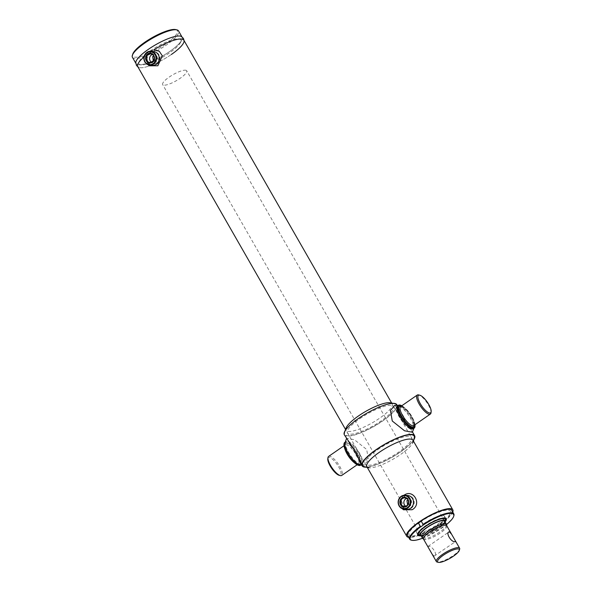 <?xml version="1.0" encoding="UTF-8"?>
<svg xmlns="http://www.w3.org/2000/svg" width="592" height="592" viewBox="0 0 592 592"><rect width="100%" height="100%" fill="white"/><g stroke="black" fill="none" stroke-linecap="round" stroke-linejoin="round"><path stroke-width="0.44" stroke-dasharray="2.96 2.22" d="M175.728 29.6A25.641 6.357 -29.8 0 1 165.279 44.385A25.641 6.357 -29.8 0 1 142.198 56.048A25.641 6.357 -29.8 0 1 132.704 54.242M132.416 57.313A26.566 6.586 150.2 0 0 166.093 45.199A26.566 6.586 150.2 0 0 178.525 30.902M181.877 36.771L182.114 37.178A26.566 6.586 -29.8 0 1 169.682 51.474A26.566 6.586 -29.8 0 1 153.483 60.621A26.566 6.586 -29.8 0 0 169.682 51.474A26.566 6.586 -29.8 0 0 181.714 40.182A26.566 6.586 -29.8 0 0 181.233 36.401M141.592 64.883A24.028 5.957 -29.8 0 1 139.431 61.102A24.028 5.957 -29.8 0 1 150.309 50.89A24.028 5.957 -29.8 0 1 178.244 38.872A24.028 5.957 -29.8 0 1 180.405 42.654A24.028 5.957 -29.8 0 1 169.527 52.866A24.028 5.957 -29.8 0 1 141.592 64.883L138.802 64.765A26.566 6.586 -29.8 0 0 153.143 60.769A26.566 6.586 -29.8 0 1 136.005 63.588L135.768 63.174M452.762 512.073A26.566 6.586 -29.8 0 1 440.374 524.127A26.566 6.586 -29.8 0 1 408.658 537.336M153.868 49.832A26.566 6.586 -29.8 0 0 150.153 52.281A26.566 6.586 -29.8 0 0 143.997 57.002A26.566 6.586 -29.8 0 1 150.153 52.281A26.566 6.586 -29.8 0 1 153.868 49.832L149.621 51.349L146.712 54.834L146.194 60.761L149.132 65.808M183.831 40.167A26.566 6.586 -29.8 0 1 171.399 54.464A26.566 6.586 -29.8 0 1 137.721 66.578M153.343 60.828L154.86 60.495L153.816 56.247M407.607 504.791L409.116 504.465L408.08 500.21M420.239 522.055A23.798 5.905 -29.8 0 1 448.314 510.186A23.798 5.905 -29.8 0 1 439.264 524.016A23.798 5.905 -29.8 0 1 411.196 535.886A23.798 5.905 -29.8 0 1 420.239 522.055M431.997 553.912L434.121 556.147C438.428 555.992 432.456 545.572 428.504 546.342L428.06 546.401L428.282 547.422M459.658 549.191A13.401 3.323 -29.8 0 1 450.075 557.523A13.401 3.323 -29.8 0 1 437.54 562.119A13.401 3.323 -29.8 0 1 437.177 562.06M434.121 556.147L455.463 541.621M446.716 525.696A13.401 3.323 -29.8 0 1 446.819 525.999A13.401 3.323 -29.8 0 1 438.117 534.428A13.401 3.323 -29.8 0 1 424.642 539.593A13.401 3.323 -29.8 0 1 423.665 539.26A13.401 3.323 -29.8 0 1 423.465 539.016M446.612 524.712A13.86 3.441 -29.8 0 1 437.614 533.429A13.86 3.441 -29.8 0 1 423.665 538.779A13.86 3.441 -29.8 0 1 422.666 538.424M185.511 70.196A13.86 3.441 -29.8 0 1 186.724 70.796A13.86 3.441 -29.8 0 1 178.37 79.483A13.86 3.441 -29.8 0 1 163.888 85.167A13.86 3.441 -29.8 0 1 162.667 84.575A13.86 3.441 -29.8 0 1 171.021 75.88A13.86 3.441 -29.8 0 1 185.511 70.196M445.391 521.552A16.435 4.077 -29.8 0 1 434.003 530.454A16.435 4.077 -29.8 0 1 420.564 535.775M417.856 534.754A16.169 4.011 150.2 0 0 419.143 535.264A16.169 4.011 150.2 0 0 435.668 528.871A16.169 4.011 150.2 0 0 445.88 518.703M445.539 518.207A16.169 4.011 150.2 0 0 445.339 518.067A16.169 4.011 150.2 0 0 444.37 517.8A16.169 4.011 150.2 0 0 428.475 523.802A16.169 4.011 150.2 0 0 417.582 533.969A16.169 4.011 150.2 0 0 417.597 534.206M453.872 515.721A25.412 6.305 -29.8 0 1 435.697 531.535A25.412 6.305 -29.8 0 1 411.936 540.252A25.412 6.305 -29.8 0 1 411.24 540.141M451.807 510.408A25.412 6.305 -29.8 0 1 436.489 526.34A25.412 6.305 -29.8 0 1 409.93 536.759A25.412 6.305 -29.8 0 1 407.703 535.664M422.51 538.269A24.953 6.186 150.2 0 0 446.56 524.497M423.628 524.912L421.171 521.189M445.221 522.151A14.556 3.611 -29.8 0 1 438.465 528.686A14.556 3.611 -29.8 0 1 421.164 535.93M445.539 519.909A15.481 3.841 -29.8 0 1 438.169 527.553A15.481 3.841 -29.8 0 1 419.069 535.064M445.413 521.3A16.169 4.011 -29.8 0 1 438.443 527.583A16.169 4.011 -29.8 0 1 420.327 535.664M423.953 523.535A16.169 4.011 -29.8 0 1 444.451 516.165A16.169 4.011 -29.8 0 1 436.889 524.867A16.169 4.011 -29.8 0 1 416.383 532.238A16.169 4.011 -29.8 0 1 423.953 523.535M444.57 522.551A13.86 3.441 -29.8 0 1 438.184 528.656A13.86 3.441 -29.8 0 1 423.413 535.501M171.399 54.464A26.566 6.586 -29.8 0 1 138.602 67.355L137.951 66.985M138.802 64.765A26.566 6.586 -29.8 0 1 135.783 62.434M405.143 509.031A6.934 6.349 95.9 0 1 400.865 503.341A6.934 6.349 95.9 0 1 403.84 496.607A6.934 6.349 95.9 0 1 406.526 495.563M403.885 495.319L400.976 498.804L400.458 504.732L403.396 509.779M150.879 65.068A6.934 6.349 95.9 0 1 146.601 59.378A6.934 6.349 95.9 0 1 149.576 52.644A6.934 6.349 95.9 0 1 152.27 51.593M396.84 404.676A30.266 7.504 -29.8 0 1 382.684 420.964A30.266 7.504 -29.8 0 1 344.315 434.757M413.904 439.671A30.266 7.504 -29.8 0 1 400.473 452.036A30.266 7.504 -29.8 0 1 365.871 467.177M377.689 449.691A26.729 6.63 -29.8 0 1 409.227 436.356A26.729 6.63 -29.8 0 1 399.06 451.888A26.729 6.63 -29.8 0 1 367.528 465.223A26.729 6.63 -29.8 0 1 377.689 449.691M359.892 418.618A26.729 6.63 -29.8 0 1 391.43 405.283A26.729 6.63 -29.8 0 1 381.27 420.816A26.729 6.63 -29.8 0 1 349.731 434.151A26.729 6.63 -29.8 0 1 359.892 418.618M398.209 406.008A13.86 4.381 55.3 0 0 396.995 406.267A13.86 4.381 55.3 0 0 400.273 418.633A13.86 4.381 55.3 0 0 411.558 429.311A13.86 4.381 55.3 0 0 412.772 429.059A13.86 4.381 55.3 0 0 409.501 416.687A13.86 4.381 55.3 0 0 398.209 406.008M431.006 412.824A11.551 3.656 55.3 0 0 426.81 402.479A11.551 3.656 55.3 0 0 418.611 394.916M414.985 426.425A13.86 4.381 55.3 0 0 409.93 414.171A13.86 4.381 55.3 0 0 400.236 405.128M414.962 424.73A13.631 4.314 55.3 0 0 401.813 405.742M343.974 444.074A13.631 4.314 -124.7 0 1 345.883 442.505A13.631 4.314 -124.7 0 1 357.901 454.523A13.631 4.314 -124.7 0 1 359.011 465.423A13.631 4.314 -124.7 0 1 358.722 465.379M344.736 442.446A13.86 4.381 -124.7 0 1 345.957 442.187A13.86 4.381 -124.7 0 1 357.242 452.873A13.86 4.381 -124.7 0 1 360.521 465.238M360.743 464.498A13.86 4.381 -124.7 0 1 349.458 453.812A13.86 4.381 -124.7 0 1 346.179 441.447A13.86 4.381 -124.7 0 1 347.4 441.188A13.86 4.381 -124.7 0 1 358.685 451.874A13.86 4.381 -124.7 0 1 361.964 464.239A13.86 4.381 -124.7 0 1 360.743 464.498M328.575 456.447A11.551 3.656 -124.7 0 1 329.589 456.232A11.551 3.656 -124.7 0 1 338.994 465.134A11.551 3.656 -124.7 0 1 341.725 475.435M327.805 458.844A10.626 3.36 -124.7 0 1 329.315 457.505A10.626 3.36 -124.7 0 1 338.676 466.881A10.626 3.36 -124.7 0 1 339.549 475.376A10.626 3.36 -124.7 0 1 339.209 475.317M394.605 405.409L399.963 410.219L405.809 422.407L412.343 432.227M413.749 428.268A13.86 4.381 55.3 0 0 414.156 427.024A13.86 4.381 55.3 0 0 411.04 417.804A13.86 4.381 55.3 0 0 399.385 405.69A13.86 4.381 55.3 0 0 398.076 405.631M361.875 464.365L364.346 465.09L368.498 459.977L366.692 449.491L354.423 439.73L346.609 438.28L359.67 461.568M344.803 443.482A13.86 4.381 -124.7 0 1 350.042 443.156A13.86 4.381 -124.7 0 1 358.996 453.842A13.86 4.381 -124.7 0 1 359.573 464.816M156.895 64.358A6.934 6.349 -84.1 0 0 159.759 56.899A6.934 6.349 -84.1 0 0 154.268 51.637A6.934 6.349 -84.1 0 0 150.22 52.71A6.934 6.349 -84.1 0 0 147.364 60.169A6.934 6.349 -84.1 0 0 152.847 65.431A6.934 6.349 -84.1 0 0 156.895 64.358M152.299 54.471A4.307 3.944 95.9 0 1 155.6 62.145A4.307 3.944 95.9 0 1 151.493 62.256M411.159 508.328A6.934 6.349 -84.1 0 0 414.023 500.869A6.934 6.349 -84.1 0 0 408.532 495.608A6.934 6.349 -84.1 0 0 404.484 496.673A6.934 6.349 -84.1 0 0 401.62 504.14A6.934 6.349 -84.1 0 0 407.111 509.394A6.934 6.349 -84.1 0 0 411.159 508.328M406.563 498.434A4.307 3.944 95.9 0 1 409.864 506.116A4.307 3.944 95.9 0 1 405.757 506.227M346.231 427.624A26.566 6.586 150.2 0 0 348.348 431.42A26.566 6.586 150.2 0 0 379.687 418.167A26.566 6.586 150.2 0 0 389.788 402.723M393.724 403.692A29.674 7.356 150.2 0 0 365.138 414.37A29.674 7.356 150.2 0 0 344.611 432.959A29.674 7.356 150.2 0 0 347.437 435.734A29.674 7.356 150.2 0 0 380.804 422.052A29.674 7.356 150.2 0 0 395.145 404.018A29.674 7.356 150.2 0 0 393.724 403.692M413.453 441.114L412.72 442.875A26.566 6.586 -29.8 0 1 393.162 459.148A26.566 6.586 -29.8 0 1 369.23 467.784A26.566 6.586 -29.8 0 1 369.171 467.776M414.348 437.54A29.674 7.356 -29.8 0 1 393.821 456.129A29.674 7.356 -29.8 0 1 365.234 466.814A29.674 7.356 -29.8 0 1 363.806 466.489M413.801 425.537A11.551 3.656 55.3 0 0 411.07 415.229A11.551 3.656 55.3 0 0 401.665 406.327A11.551 3.656 55.3 0 0 400.651 406.541L401.124 406.475C406.053 408.917 410.049 413.571 413.105 420.446C414.2 424.693 414.43 426.388 413.801 425.537M401.154 406.193A12.476 3.944 -124.7 0 1 409.753 414.289A12.476 3.944 -124.7 0 1 414.304 425.189M344.921 449.113A11.551 3.656 -124.7 0 1 345.151 444.969A11.551 3.656 -124.7 0 1 346.165 444.755A11.551 3.656 -124.7 0 1 355.57 453.657A11.551 3.656 -124.7 0 1 358.301 463.958A11.551 3.656 -124.7 0 1 357.287 464.172A11.551 3.656 -124.7 0 1 354.342 462.722M358.456 464.454A12.476 3.944 55.3 0 0 357.435 454.478A12.476 3.944 55.3 0 0 346.446 443.475A12.476 3.944 55.3 0 0 347.46 453.45A12.476 3.944 55.3 0 0 358.456 464.454M412.942 440.226L391.615 402.989M366.833 466.637L345.506 429.392M428.06 546.401L448.817 532.03M444.673 521.197L186.724 70.796M420.616 534.976L162.667 84.575M445.339 518.067L445.783 518.318M417.582 533.969L417.567 534.48M445.791 518.496L444.451 516.165M417.723 534.569L416.383 532.238M139.431 61.102L138.121 63.573M184.053 41.322L184.06 40.582M180.405 42.654L181.714 40.182M178.244 38.872L181.034 38.991M400.976 498.804L402.331 508.713M146.712 54.834L148.067 64.743M397.202 405.313L412.491 431.997M396.995 406.267L397.609 405.838M412.772 429.059L413.394 428.63M357.146 464.764L357.827 464.032C352.899 461.59 348.903 456.935 345.846 450.061C344.759 445.813 344.529 444.111 345.151 444.969L343.989 445.769M346.179 441.447L344.973 442.283M361.964 464.239L360.757 465.075M413.978 428.223L414.156 427.024M398.201 405.431L399.385 405.69M364.346 465.09L361.749 465.194M153.624 51.571L154.268 51.637M149.828 62.478L153.084 62.811M150.708 53.916L153.964 54.249M152.203 65.364L152.847 65.431M407.888 495.541L408.532 495.608M404.092 506.441L407.348 506.782M404.972 497.879L408.228 498.22M406.467 509.327L407.111 509.394M345.055 430.835L344.611 432.959M393.088 403.322L395.145 404.018M369.23 467.784L367.343 467.517"/><path stroke-width="0.89" d="M132.342 55.411L132.704 54.242A25.641 6.357 -29.8 0 1 144.774 42.276A25.641 6.357 -29.8 0 1 175.728 29.6L176.919 29.881A26.566 6.586 150.2 0 0 144.848 43.016A26.566 6.586 150.2 0 0 132.342 55.411A26.566 6.586 150.2 0 0 132.416 57.313L135.768 63.174M181.877 36.771L178.525 30.902A26.566 6.586 150.2 0 0 176.919 29.881M136.005 63.588A26.566 6.586 -29.8 0 1 148.437 49.291A26.566 6.586 -29.8 0 1 182.114 37.178M408.658 537.336A26.566 6.586 -29.8 0 1 406.697 536.241A26.566 6.586 -29.8 0 1 419.129 521.944A26.566 6.586 -29.8 0 1 452.806 509.83A26.566 6.586 -29.8 0 1 452.762 512.073M148.067 64.743L149.132 65.808L157.872 65.756L162.326 55.855L159.255 51.252L153.868 49.832A26.566 6.586 -29.8 0 1 183.831 40.167L391.615 402.989M153.816 56.247L152.632 56.61L153.343 60.828M408.08 500.21L406.896 500.58L407.607 504.791M345.506 429.392L137.721 66.578A26.566 6.586 -29.8 0 1 143.997 57.002A26.566 6.586 -29.8 0 0 138.121 63.573A26.566 6.586 -29.8 0 0 138.602 67.355M455.026 541.68C451.067 542.45 445.103 532.03 449.409 531.868L451.533 534.11L455.248 540.592L455.47 541.621L455.026 541.68M448.817 532.03L449.409 531.868M451.533 534.11L446.716 525.696A13.401 3.323 -29.8 0 0 445.539 525.119A13.401 3.323 -29.8 0 0 431.538 530.617A13.401 3.323 -29.8 0 0 423.465 539.016L436.363 561.549A13.401 3.323 -29.8 0 1 444.437 553.143A13.401 3.323 -29.8 0 1 458.445 547.652A13.401 3.323 -29.8 0 1 459.621 548.229A13.401 3.323 -29.8 0 1 459.658 549.191L459.296 550.36A12.476 3.093 150.2 0 0 458.171 548.925A12.476 3.093 150.2 0 0 443.815 554.904A12.476 3.093 150.2 0 0 438.369 562.341A12.476 3.093 150.2 0 0 438.709 562.4A12.476 3.093 150.2 0 0 450.371 558.115A12.476 3.093 150.2 0 0 459.296 550.36M423.539 539.149L422.666 538.424A13.86 3.441 -29.8 0 1 422.451 538.18A13.86 3.441 -29.8 0 1 430.806 529.492A13.86 3.441 -29.8 0 1 445.295 523.802A13.86 3.441 -29.8 0 1 446.509 524.401A13.86 3.441 -29.8 0 1 446.612 524.712L446.797 525.837M438.369 562.341L437.177 562.06A13.401 3.323 -29.8 0 1 436.363 561.549M420.564 535.775A16.435 4.077 -29.8 0 1 419.158 535.797A16.435 4.077 -29.8 0 1 417.567 534.48A16.435 4.077 -29.8 0 1 428.645 524.149A16.435 4.077 -29.8 0 1 444.799 518.044A16.435 4.077 -29.8 0 1 445.783 518.318A16.435 4.077 -29.8 0 1 445.391 521.552M445.88 518.703A16.169 4.011 150.2 0 0 445.539 518.207M423.065 524.49A25.412 6.305 -29.8 0 1 451.578 512.805A25.412 6.305 -29.8 0 1 453.805 513.9A25.412 6.305 -29.8 0 1 453.872 515.721L453.694 516.305A24.953 6.186 150.2 0 0 451.437 513.449A24.953 6.186 150.2 0 0 423.472 524.897L421.06 520.997A25.412 6.305 -29.8 0 1 449.572 509.312A25.412 6.305 -29.8 0 1 451.807 510.408L453.805 513.9M411.832 540.281L411.24 540.141A25.412 6.305 -29.8 0 1 409.701 539.164A25.412 6.305 -29.8 0 1 420.179 526.488L420.586 526.895A24.953 6.186 150.2 0 0 411.832 540.281A24.953 6.186 150.2 0 0 412.513 540.392A24.953 6.186 150.2 0 0 422.51 538.269M446.56 524.497A24.953 6.186 150.2 0 0 453.694 516.305M420.586 526.895L418.522 523.025L420.179 526.488M420.742 526.91L423.472 524.897M421.171 521.189L418.522 523.025M409.701 539.164L407.703 535.664A25.412 6.305 -29.8 0 1 418.174 522.988M417.597 534.206A16.169 4.011 150.2 0 0 417.856 534.754M421.164 535.93A14.556 3.611 -29.8 0 1 420.505 535.745A14.556 3.611 -29.8 0 1 426.825 527.487A14.556 3.611 -29.8 0 1 445.391 521.493A14.556 3.611 -29.8 0 1 445.221 522.151M420.505 535.745L419.069 535.064A15.481 3.841 -29.8 0 1 425.789 526.281A15.481 3.841 -29.8 0 1 445.539 519.909L445.391 521.493M420.327 535.664A16.169 4.011 -29.8 0 1 417.945 534.953A16.169 4.011 -29.8 0 1 425.507 526.251A16.169 4.011 -29.8 0 1 446.013 518.881A16.169 4.011 -29.8 0 1 445.413 521.3M423.413 535.501A13.86 3.441 -29.8 0 1 427.098 527.516A13.86 3.441 -29.8 0 1 439.945 521.108A13.86 3.441 -29.8 0 1 444.57 522.551M137.951 66.985L136.397 65.349L135.783 62.434A26.566 6.586 -29.8 0 1 148.437 49.291A26.566 6.586 -29.8 0 1 181.233 36.401L183.439 38.406L184.06 40.582M153.868 49.832A26.566 6.586 -29.8 0 1 181.034 38.991A26.566 6.586 -29.8 0 1 184.053 41.322A26.566 6.586 -29.8 0 1 171.399 54.464M406.526 495.563A6.934 6.349 95.9 0 1 413.194 500.092A6.934 6.349 95.9 0 1 410.515 508.262A6.934 6.349 95.9 0 1 405.143 509.031M402.331 508.713L403.396 509.779L412.128 509.727C422.399 504.273 413.26 488.289 403.885 495.319M152.27 51.593A6.934 6.349 95.9 0 1 158.93 56.122A6.934 6.349 95.9 0 1 156.251 64.291A6.934 6.349 95.9 0 1 150.879 65.068M361.875 464.365L353.143 448.1L344.315 434.757A30.266 7.504 -29.8 0 1 358.478 418.47A30.266 7.504 -29.8 0 1 396.84 404.676L397.202 405.313M365.871 467.177A30.266 7.504 -29.8 0 1 362.112 465.83A30.266 7.504 -29.8 0 1 376.275 449.543A30.266 7.504 -29.8 0 1 414.637 435.749A30.266 7.504 -29.8 0 1 413.904 439.671M401.813 405.742A13.631 4.314 55.3 0 0 400.377 405.157A13.631 4.314 55.3 0 0 399.948 405.083A13.631 4.314 55.3 0 0 401.058 415.976A13.631 4.314 55.3 0 0 413.068 427.994A13.631 4.314 55.3 0 0 415.007 426.284A13.631 4.314 55.3 0 0 414.962 424.73M400.236 405.128A13.86 4.381 55.3 0 0 400.088 405.083A13.86 4.381 55.3 0 0 399.652 405.009A13.86 4.381 55.3 0 0 398.438 405.268A13.86 4.381 55.3 0 0 401.709 417.634A13.86 4.381 55.3 0 0 413.001 428.319A13.86 4.381 55.3 0 0 414.215 428.06A13.86 4.381 55.3 0 0 414.97 426.573A13.86 4.381 55.3 0 0 414.985 426.425M419.743 395.19L418.611 394.916A11.551 3.656 55.3 0 0 418.241 394.849A11.551 3.656 55.3 0 0 417.227 395.064A11.551 3.656 55.3 0 0 419.957 405.372A11.551 3.656 55.3 0 0 429.363 414.274A11.551 3.656 55.3 0 0 430.377 414.06A11.551 3.656 55.3 0 0 431.006 412.824L431.154 411.662A10.626 3.36 55.3 0 0 427.291 402.153A10.626 3.36 55.3 0 0 419.743 395.19A10.626 3.36 55.3 0 0 419.41 395.13A10.626 3.36 55.3 0 0 420.276 403.626A10.626 3.36 55.3 0 0 429.644 412.994A10.626 3.36 55.3 0 0 431.154 411.662M358.722 465.379A13.631 4.314 -124.7 0 1 358.582 465.349A13.631 4.314 -124.7 0 1 348.903 456.417A13.631 4.314 -124.7 0 1 343.952 444.215A13.631 4.314 -124.7 0 1 343.974 444.074M360.757 465.075L360.521 465.238A13.86 4.381 -124.7 0 1 359.3 465.49A13.86 4.381 -124.7 0 1 358.863 465.416A13.86 4.381 -124.7 0 1 349.028 456.336A13.86 4.381 -124.7 0 1 343.989 443.926A13.86 4.381 -124.7 0 1 344.736 442.446L344.973 442.283M357.146 464.764L341.725 475.435A11.551 3.656 -124.7 0 1 340.711 475.65A11.551 3.656 -124.7 0 1 340.348 475.591A11.551 3.656 -124.7 0 1 332.149 468.02A11.551 3.656 -124.7 0 1 327.953 457.683A11.551 3.656 -124.7 0 1 328.575 456.447L343.989 445.769M340.348 475.591L339.209 475.317A10.626 3.36 -124.7 0 1 331.668 468.353A10.626 3.36 -124.7 0 1 327.805 458.844L327.953 457.683M413.978 428.223L412.343 432.227L404.528 430.776L392.267 421.008L390.461 410.522L394.605 405.409L398.201 405.431M398.076 405.631A13.86 4.381 55.3 0 0 399.955 416.664A13.86 4.381 55.3 0 0 413.749 428.268M361.749 465.194L359.573 464.816A13.86 4.381 -124.7 0 1 347.911 452.695A13.86 4.381 -124.7 0 1 344.803 443.482L346.609 438.28M153.165 63.61A6.468 5.92 -84.1 0 0 155.097 54.679A6.468 5.92 -84.1 0 0 146.934 52.732A6.468 5.92 -84.1 0 0 145.003 61.664A6.468 5.92 -84.1 0 0 153.165 63.61M146.897 52.362A6.934 6.349 95.9 0 1 150.945 51.297A6.934 6.349 95.9 0 1 156.436 56.558A6.934 6.349 95.9 0 1 153.572 64.017A6.934 6.349 95.9 0 1 149.524 65.083A6.934 6.349 95.9 0 1 144.034 59.829A6.934 6.349 95.9 0 1 146.897 52.362M152.381 62.249A4.847 4.44 95.9 0 1 146.268 60.791A4.847 4.44 95.9 0 1 147.711 54.094A4.847 4.44 95.9 0 1 153.831 55.552A4.847 4.44 95.9 0 1 152.381 62.249M148.192 54.575A4.307 3.944 -84.1 0 0 149.828 62.478A4.307 3.944 -84.1 0 0 154.12 57.18A4.307 3.944 -84.1 0 0 148.192 54.575M151.493 62.256A4.307 3.944 95.9 0 1 152.299 54.471M407.429 507.581A6.468 5.92 -84.1 0 0 409.361 498.649A6.468 5.92 -84.1 0 0 401.198 496.703A6.468 5.92 -84.1 0 0 399.267 505.635A6.468 5.92 -84.1 0 0 407.429 507.581M401.161 496.333A6.934 6.349 95.9 0 1 405.209 495.267A6.934 6.349 95.9 0 1 410.693 500.521A6.934 6.349 95.9 0 1 407.836 507.988A6.934 6.349 95.9 0 1 403.788 509.053A6.934 6.349 95.9 0 1 398.298 503.792A6.934 6.349 95.9 0 1 401.161 496.333M406.645 506.219A4.847 4.44 95.9 0 1 400.532 504.761A4.847 4.44 95.9 0 1 401.975 498.064A4.847 4.44 95.9 0 1 408.095 499.522A4.847 4.44 95.9 0 1 406.645 506.219M402.456 498.545A4.307 3.944 -84.1 0 0 404.092 506.441A4.307 3.944 -84.1 0 0 408.376 501.15A4.307 3.944 -84.1 0 0 402.456 498.545M405.757 506.227A4.307 3.944 95.9 0 1 406.563 498.434M389.788 402.723A26.566 6.586 150.2 0 0 389.721 402.715A26.566 6.586 150.2 0 0 365.789 411.351A26.566 6.586 150.2 0 0 346.231 427.624L345.055 430.835M369.171 467.776A26.566 6.586 -29.8 0 1 379.265 452.34A26.566 6.586 -29.8 0 1 410.611 439.086A26.566 6.586 -29.8 0 1 412.72 442.875M367.343 467.517L363.806 466.489A29.674 7.356 -29.8 0 1 378.155 448.455A29.674 7.356 -29.8 0 1 411.521 434.765A29.674 7.356 -29.8 0 1 414.348 437.54L413.453 441.114M417.227 395.064L400.651 406.541A11.551 3.656 55.3 0 0 403.381 416.849A11.551 3.656 55.3 0 0 412.787 425.752A11.551 3.656 55.3 0 0 413.801 425.537L430.377 414.06M414.304 425.189A12.476 3.944 -124.7 0 1 412.513 427.024A12.476 3.944 -124.7 0 1 401.517 416.028A12.476 3.944 -124.7 0 1 400.503 406.053A12.476 3.944 -124.7 0 1 401.154 406.193M354.342 462.722A11.551 3.656 -124.7 0 1 344.921 449.113M452.806 509.83L412.942 440.226M406.697 536.241L366.833 466.637M459.621 548.229L455.248 540.592M446.509 524.401L444.673 521.197M422.451 538.18L420.616 534.976M446.013 518.881L445.791 518.496M417.945 534.953L417.723 534.569M412.491 431.997L414.637 435.749M359.67 461.568L362.112 465.83M397.609 405.838L398.438 405.268M413.394 428.63L414.215 428.06M150.945 51.297L153.624 51.571M149.524 65.083L152.203 65.364M405.209 495.267L407.888 495.541M403.788 509.053L406.467 509.327M389.721 402.715L393.088 403.322"/></g></svg>
